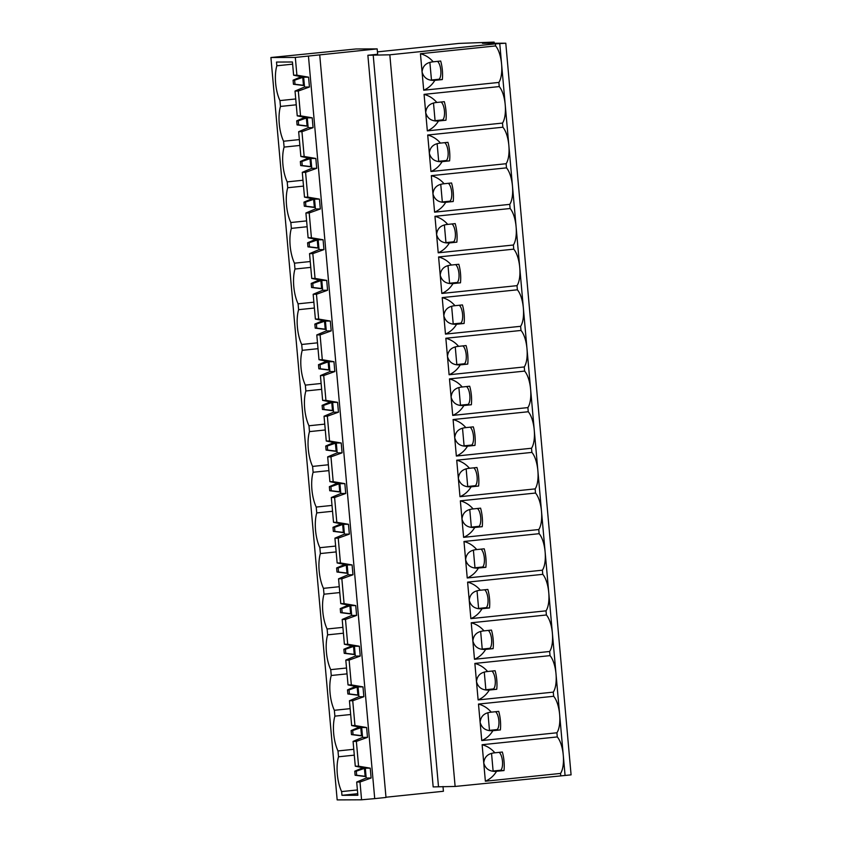 <?xml version="1.0" encoding="UTF-8"?>
<svg xmlns="http://www.w3.org/2000/svg" width="842" height="842" viewBox="0 0 842 842"><rect width="100%" height="100%" fill="white"/><g stroke="black" fill="none" stroke-linecap="round" stroke-linejoin="round"><path stroke-width="1.26" d="M377.163 48.889L356.008 48.973L270.913 57.519L295.321 57.424L377.163 48.889L377.637 54.256L367.87 55.267L433.167 786.912L455.122 786.449L389.825 54.804L495.422 43.858L495.612 45.931A20.418 7.746 84.1 0 1 501.59 64.16A20.418 7.746 84.1 0 1 498.864 82.432L423.705 90.22C428.42 88.147 432.135 84.863 434.861 80.348L442.334 79.569A20.418 7.746 -95.9 0 0 440.682 61.034L433.198 61.813C429.715 57.761 425.463 55.067 420.442 53.72L495.612 45.931M495.422 43.858L505.789 43.216L571.087 774.861L455.122 786.449M270.913 57.519L337.168 799.9L361.576 799.795L359.997 782.039L356.692 782.05L357.871 795.258L341.957 795.322L341.62 791.585L357.397 789.954M295.321 57.424L296.91 75.18L293.616 75.201L303.657 77.19L304.53 87.031L295.026 91.052L298.321 91.041L300.541 115.828L297.237 115.849L307.277 117.838L312.193 117.817L313.066 127.658L308.161 127.679L298.657 131.699L300.868 156.496L310.908 158.485L311.782 168.326L302.278 172.347L304.499 197.144L314.54 199.133L315.413 208.974L305.909 212.994L308.119 237.791L318.16 239.781L319.044 249.621L309.54 253.642L311.75 278.439L321.791 280.428L322.665 290.269L313.161 294.29L315.382 319.076L325.422 321.076L326.296 330.917L316.792 334.937L319.002 359.723L329.043 361.723L329.927 371.564L320.423 375.585L322.633 400.371L332.674 402.371L333.548 412.201L324.044 416.232L326.264 441.019L336.305 443.018L337.179 452.849L327.675 456.869L329.885 481.666L339.926 483.666L340.81 493.496L331.306 497.517L333.516 522.314L343.557 524.313L344.431 534.144L334.927 538.164L337.147 562.961L347.188 564.961L348.062 574.791L338.558 578.812L340.768 603.609L350.809 605.608L351.693 615.439L342.189 619.459L344.399 644.256L354.44 646.256L355.313 656.086L345.809 660.107L348.03 684.904L358.071 686.904L358.945 696.734L349.441 700.754L351.651 725.551L361.692 727.541L362.576 737.382L353.072 741.402L355.282 766.199L365.323 768.188L370.238 768.167L371.112 778.008L359.997 782.039M295.026 91.052L297.237 115.849M298.657 131.699L301.952 131.689L304.162 156.475L300.868 156.496M302.278 172.347L305.583 172.336L307.793 197.123L304.499 197.144M305.909 212.994L309.203 212.973L311.424 237.77L308.119 237.791M309.54 253.642L312.835 253.621L315.045 278.418L311.75 278.439M313.161 294.29L316.466 294.268L318.676 319.065L315.382 319.076M316.792 334.937L320.086 334.916L322.307 359.713L319.002 359.723M320.423 375.585L323.717 375.564L325.928 400.36L322.633 400.371M324.044 416.232L327.349 416.211L329.559 441.008L326.264 441.019M327.675 456.869L330.969 456.859L333.19 481.656L329.885 481.666M331.306 497.517L334.6 497.506L336.811 522.303L333.516 522.314M334.927 538.164L338.231 538.154L340.442 562.951L337.147 562.961M338.558 578.812L341.852 578.801L344.073 603.598L340.768 603.609M342.189 619.459L345.483 619.449L347.693 644.246L344.399 644.256M345.809 660.107L349.114 660.096L351.325 684.893L348.03 684.904M349.441 700.754L352.735 700.744L354.956 725.541L351.651 725.551M353.072 741.402L356.366 741.392L358.576 766.188L355.282 766.199M293.616 75.201L292.437 61.992L276.513 62.055L276.839 65.792A24.744 9.388 -95.9 0 0 279.944 100.587L295.731 98.956M341.62 791.585A24.744 9.388 -95.9 0 1 338.516 756.79L337.989 750.938A24.744 9.388 -95.9 0 1 334.884 716.142L334.358 710.29A24.744 9.388 -95.9 0 1 331.253 675.494L330.738 669.643A24.744 9.388 -95.9 0 1 327.633 634.847L327.106 628.995A24.744 9.388 -95.9 0 1 324.002 594.21L323.475 588.347A24.744 9.388 -95.9 0 1 320.37 553.562L319.855 547.7A24.744 9.388 -95.9 0 1 316.75 512.915L316.224 507.052A24.744 9.388 -95.9 0 1 313.119 472.267L312.592 466.415A24.744 9.388 -95.9 0 1 309.488 431.62L308.972 425.768A24.744 9.388 -95.9 0 1 305.867 390.972L305.341 385.12A24.744 9.388 -95.9 0 1 302.236 350.325L301.71 344.473A24.744 9.388 -95.9 0 1 298.605 309.677L298.089 303.825A24.744 9.388 -95.9 0 1 294.984 269.03L294.458 263.178A24.744 9.388 -95.9 0 1 291.353 228.382L290.827 222.53A24.744 9.388 -95.9 0 1 287.722 187.734L287.206 181.883A24.744 9.388 -95.9 0 1 284.101 147.087L283.575 141.235A24.744 9.388 -95.9 0 1 280.47 106.439L279.944 100.587M300.541 115.828L312.193 117.817M307.277 117.838L308.161 127.679M308.467 56.246L374.722 798.626L361.576 799.795M358.576 766.188L370.238 768.167M356.366 741.392L367.491 737.36L366.607 727.53L354.956 725.541M352.735 700.744L363.86 696.713L362.976 686.883L351.325 684.893M349.114 660.096L360.229 656.065L359.355 646.235L347.693 644.246M345.483 619.449L356.608 615.418L355.724 605.587L344.073 603.598M341.852 578.801L352.977 574.77L352.093 564.94L340.442 562.951M338.231 538.154L349.346 534.123L348.472 524.292L336.811 522.303M334.6 497.506L345.725 493.475L344.841 483.645L333.19 481.656M330.969 456.859L342.094 452.828L341.21 442.997L329.559 441.008M327.349 416.211L338.463 412.191L337.589 402.35L325.928 400.36M323.717 375.564L334.832 371.543L333.958 361.702L322.307 359.713M320.086 334.916L331.211 330.895L330.327 321.055L318.676 319.065M316.466 294.268L327.58 290.248L326.707 280.407L315.045 278.418M312.835 253.621L323.949 249.6L323.075 239.76L311.424 237.77M309.203 212.973L320.328 208.953L319.444 199.112L307.793 197.123M305.583 172.336L316.697 168.305L315.824 158.464L304.162 156.475M301.952 131.689L313.066 127.658M298.321 91.041L309.446 87.01L308.561 77.169L296.91 75.18M319.739 55.077L385.994 797.458L374.722 798.626M442.987 786.502L443.418 791.269L385.973 797.227M367.87 55.267L389.825 54.804M505.789 43.216L482.466 43.31L494.117 42.1L459.143 43.405L377.427 51.878M494.222 43.258L494.117 42.1M437.472 61.371A9.388 3.557 84.1 0 1 440.84 70.654A9.388 3.557 84.1 0 1 438.829 79.443L431.493 80.201L429.873 62.466M439.114 79.222L431.441 80.022M432.093 80.285L438.829 79.443M438.84 79.59L442.334 79.569M433.198 61.813C426.42 62.403 422.716 65.781 422.074 71.97C423.8 77.98 428.062 80.769 434.861 80.348L433.662 80.379M423.705 90.22L420.442 53.72M424.073 94.367C429.094 95.714 433.346 98.409 436.83 102.461C430.052 103.05 426.336 106.429 425.705 112.617L424.073 94.367L499.243 86.579L498.864 82.432M435.724 120.932L445.965 120.217L438.482 120.995C435.767 125.5 432.051 128.794 427.336 130.868L425.705 112.617C427.431 118.627 431.683 121.416 438.482 120.995L437.282 121.027M427.704 135.015C432.725 136.362 436.977 139.056 440.461 143.108C433.672 143.698 429.967 147.076 429.336 153.265L427.704 135.015L502.863 127.216L502.495 123.079L427.336 130.868M439.345 161.58L449.596 160.864L442.113 161.643C439.387 166.148 435.672 169.442 430.957 171.515L429.336 153.265C431.051 159.275 435.314 162.064 442.113 161.643L440.913 161.675M431.325 175.662C436.345 177.009 440.598 179.704 444.092 183.756C437.303 184.345 433.598 187.724 432.956 193.913L431.325 175.662L506.495 167.863L506.126 163.716L430.957 171.515M442.976 202.227L453.217 201.512L445.744 202.29C443.018 206.795 439.303 210.09 434.588 212.163L432.956 193.913C434.683 199.922 438.945 202.712 445.744 202.29L444.544 202.322M434.956 216.31C439.977 217.657 444.229 220.351 447.712 224.404C440.934 224.993 437.219 228.371 436.588 234.56L434.956 216.31L510.126 208.511L509.747 204.364L434.588 212.163M446.607 242.875L456.848 242.159L449.365 242.938C446.649 247.443 442.934 250.737 438.219 252.81L436.588 234.56C438.314 240.57 442.566 243.359 449.365 242.938L448.165 242.97M438.587 256.957C443.608 258.305 447.86 260.999 451.344 265.051C444.555 265.64 440.85 269.019 440.219 275.208L438.587 256.957L513.746 249.158L513.378 245.011L438.219 252.81M450.228 283.522L460.479 282.807L452.996 283.586C450.281 288.09 446.555 291.385 441.839 293.458L440.219 275.208C441.934 281.217 446.197 284.007 452.996 283.586L451.796 283.617M442.208 297.605C447.228 298.952 451.48 301.647 454.975 305.699C448.186 306.277 444.481 309.667 443.839 315.855L442.208 297.605L517.377 289.806L517.009 285.659L441.839 293.458M453.859 324.17L464.1 323.454L456.627 324.233C453.901 328.738 450.186 332.032 445.471 334.106L443.839 315.855C445.565 321.865 449.828 324.654 456.627 324.233L455.427 324.265M445.839 338.252C450.859 339.6 455.112 342.294 458.595 346.346C451.817 346.925 448.102 350.314 447.47 356.503L445.839 338.252L521.009 330.453L520.63 326.307L445.471 334.106M457.49 364.818L467.731 364.102L460.248 364.87C457.532 369.385 453.817 372.68 449.102 374.753L447.47 356.503C449.196 362.513 453.449 365.302 460.248 364.87L459.048 364.912M449.47 378.9C454.491 380.247 458.743 382.942 462.226 386.994C455.438 387.573 451.733 390.962 451.102 397.15L449.47 378.9L524.629 371.101L524.261 366.954L449.102 374.753M461.111 405.465L471.362 404.749L463.879 405.518C461.163 410.033 457.438 413.327 452.722 415.401L451.102 397.15C452.817 403.16 457.08 405.949 463.879 405.518L462.679 405.56M453.091 419.548C458.111 420.895 462.363 423.589 465.858 427.631C459.069 428.22 455.364 431.609 454.722 437.798L453.091 419.548L528.26 411.749L527.892 407.602L452.722 415.401M464.742 446.113L474.983 445.397L467.51 446.165C464.784 450.68 461.069 453.975 456.353 456.048L454.722 437.798C456.448 443.808 460.711 446.597 467.51 446.165L466.31 446.207M456.722 460.195C461.742 461.532 465.994 464.237 469.478 468.278C462.7 468.868 458.985 472.257 458.353 478.445L456.722 460.195L531.891 452.396L531.513 448.249L456.353 456.048M468.373 486.76L478.614 486.045L471.131 486.813C468.415 491.328 464.7 494.622 459.985 496.696L458.353 478.445C460.079 484.445 464.331 487.244 471.131 486.813L469.931 486.855M460.353 500.843C465.373 502.179 469.625 504.884 473.109 508.926C466.321 509.515 462.616 512.904 461.984 519.093L460.353 500.843L535.512 493.044L535.144 488.897L459.985 496.696M471.994 527.397L482.245 526.692L474.762 527.46C472.046 531.976 468.32 535.27 463.605 537.343L461.984 519.093C463.7 525.092 467.963 527.892 474.762 527.46L473.562 527.492M463.984 541.48L467.236 577.98C471.952 575.917 475.667 572.623 478.393 568.108C471.594 568.539 467.331 565.74 465.605 559.73C466.247 553.552 469.952 550.163 476.74 549.573C473.246 545.532 468.994 542.827 463.984 541.48L539.143 533.691L538.775 529.544L463.605 537.343M477.193 568.139L485.866 567.34A20.418 7.746 -95.9 0 0 484.213 548.805L476.74 549.573M467.605 582.127L470.867 618.628C475.583 616.565 479.298 613.271 482.013 608.755C475.214 609.187 470.962 606.387 469.236 600.378C469.868 594.199 473.583 590.81 480.361 590.221C476.877 586.179 472.625 583.474 467.605 582.127L542.774 574.339L542.395 570.192L467.236 577.98M480.814 608.787L489.497 607.987A20.418 7.746 -95.9 0 0 487.844 589.453L480.361 590.221M471.236 622.775C476.256 624.122 480.508 626.827 483.992 630.868C477.203 631.458 473.499 634.847 472.867 641.025L471.236 622.775L546.395 614.986L546.026 610.839L470.867 618.628M482.876 649.34L493.128 648.635L485.645 649.403C482.929 653.918 479.203 657.213 474.488 659.275L472.867 641.025C474.583 647.035 478.845 649.835 485.645 649.403L484.445 649.435M474.867 663.422C479.877 664.77 484.129 667.464 487.623 671.516C480.835 672.105 477.13 675.494 476.488 681.673L474.867 663.422L550.026 655.634L549.658 651.487L474.488 659.275M486.508 689.987L496.748 689.272L489.276 690.051C486.55 694.566 482.834 697.85 478.119 699.923L476.488 681.673C478.214 687.682 482.477 690.472 489.276 690.051L488.076 690.082M478.488 704.07C483.508 705.417 487.76 708.111 491.244 712.164C484.466 712.753 480.75 716.142 480.119 722.32L478.488 704.07L553.657 696.281L553.278 692.135L478.119 699.923M490.139 730.635L500.38 729.919L492.896 730.698C490.181 735.213 486.465 738.497 481.75 740.571L480.119 722.32C481.845 728.33 486.097 731.119 492.896 730.698L491.696 730.73M482.119 744.717C487.139 746.065 491.391 748.759 494.875 752.811C488.086 753.401 484.382 756.79 483.75 762.968L482.119 744.717L557.278 736.929L556.909 732.782L481.75 740.571M485.371 781.218L483.75 762.968C485.466 768.978 489.728 771.767 496.527 771.346C493.812 775.861 490.086 779.145 485.371 781.218L560.54 773.43L560.719 775.503M495.328 771.377L504.011 770.567A20.418 7.746 -95.9 0 0 502.348 752.032L494.875 752.811M557.278 736.929A20.418 7.746 84.1 0 1 563.266 755.158A20.418 7.746 84.1 0 1 560.54 773.43M499.138 752.369A9.388 3.557 84.1 0 1 502.506 761.652A9.388 3.557 84.1 0 1 500.495 770.441L504.011 770.567M491.549 753.464L493.128 771.198L500.495 770.441M500.79 770.219L493.107 771.019M493.759 771.283L500.506 770.588M499.78 43.837L565.077 775.482M553.657 696.281A20.418 7.746 84.1 0 1 559.635 714.511A20.418 7.746 84.1 0 1 556.909 732.782M550.026 655.634A20.418 7.746 84.1 0 1 556.004 673.863A20.418 7.746 84.1 0 1 553.278 692.135M491.244 712.164L498.727 711.385A20.418 7.746 -95.9 0 1 500.38 729.919M495.517 711.722A9.388 3.557 84.1 0 1 498.885 721.005A9.388 3.557 84.1 0 1 496.864 729.793L496.885 729.94M487.918 712.816L489.497 730.551L496.864 729.793M497.159 729.572L489.486 730.372M487.623 671.516L495.096 670.737A20.418 7.746 -95.9 0 1 496.748 689.272M491.886 671.074A9.388 3.557 84.1 0 1 495.254 680.357A9.388 3.557 84.1 0 1 493.244 689.145L493.254 689.293M484.287 672.169L485.876 689.903L493.244 689.145M493.528 688.924L485.855 689.724M546.395 614.986A20.418 7.746 84.1 0 1 552.384 633.216A20.418 7.746 84.1 0 1 549.658 651.487M483.992 630.868L491.465 630.09A20.418 7.746 -95.9 0 1 493.128 648.635M488.255 630.426A9.388 3.557 84.1 0 1 491.623 639.709A9.388 3.557 84.1 0 1 489.612 648.498L489.623 648.645M482.277 649.266L489.612 648.498M482.245 649.256L480.666 631.521M489.907 648.277L482.224 649.077M542.774 574.339A20.418 7.746 84.1 0 1 548.752 592.568A20.418 7.746 84.1 0 1 546.026 610.839M484.634 589.779A9.388 3.557 84.1 0 1 488.002 599.072A9.388 3.557 84.1 0 1 485.981 607.85L489.497 607.987M477.035 590.873L478.614 608.608L485.981 607.85M486.276 607.629L478.603 608.429M479.256 608.692L486.002 607.998M539.143 533.691A20.418 7.746 84.1 0 1 545.121 551.92A20.418 7.746 84.1 0 1 542.395 570.192M481.003 549.131A9.388 3.557 84.1 0 1 484.371 558.425A9.388 3.557 84.1 0 1 482.361 567.203L485.866 567.34M475.025 567.971L482.361 567.203M474.993 567.961L473.404 550.226M482.645 566.982L474.972 567.782M475.625 568.045L482.371 567.35M535.512 493.044A20.418 7.746 84.1 0 1 541.501 511.273A20.418 7.746 84.1 0 1 538.775 529.544M473.109 508.926L480.582 508.158A20.418 7.746 -95.9 0 1 482.245 526.692M477.372 508.484A9.388 3.557 84.1 0 1 480.74 517.777A9.388 3.557 84.1 0 1 478.73 526.566L478.74 526.703M471.394 527.324L478.73 526.566M471.362 527.313L469.783 509.578M479.024 526.334L471.341 527.134M531.891 452.396A20.418 7.746 84.1 0 1 537.87 470.625A20.418 7.746 84.1 0 1 535.144 488.897M469.478 468.278L476.961 467.51A20.418 7.746 -95.9 0 1 478.614 486.045M473.751 467.836A9.388 3.557 84.1 0 1 477.119 477.13A9.388 3.557 84.1 0 1 475.098 485.918L475.109 486.055M467.763 486.676L475.098 485.918M467.731 486.665L466.152 468.931M475.393 485.687L467.72 486.487M528.26 411.749A20.418 7.746 84.1 0 1 534.238 429.978A20.418 7.746 84.1 0 1 531.513 448.249M465.858 427.631L473.33 426.862A20.418 7.746 -95.9 0 1 474.983 445.397M470.12 427.189A9.388 3.557 84.1 0 1 473.488 436.482A9.388 3.557 84.1 0 1 471.478 445.271L471.488 445.407M464.142 446.028L471.478 445.271M464.11 446.018L462.521 428.283M471.762 445.039L464.089 445.839M524.629 371.101A20.418 7.746 84.1 0 1 530.618 389.33A20.418 7.746 84.1 0 1 527.892 407.602M462.226 386.994L469.699 386.215A20.418 7.746 -95.9 0 1 471.362 404.749M466.489 386.541A9.388 3.557 84.1 0 1 469.857 395.835A9.388 3.557 84.1 0 1 467.847 404.623L467.857 404.76M460.511 405.381L467.847 404.623M460.479 405.381L458.901 387.636M468.141 404.402L460.458 405.191M521.009 330.453A20.418 7.746 84.1 0 1 526.987 348.683A20.418 7.746 84.1 0 1 524.261 366.954M458.595 346.346L466.079 345.567A20.418 7.746 -95.9 0 1 467.731 364.102M462.868 345.894A9.388 3.557 84.1 0 1 466.236 355.187A9.388 3.557 84.1 0 1 464.216 363.976L464.226 364.112M456.88 364.733L464.216 363.976M456.848 364.733L455.269 346.988M464.51 363.755L456.838 364.544M517.377 289.806A20.418 7.746 84.1 0 1 523.356 308.046A20.418 7.746 84.1 0 1 520.63 326.307M454.975 305.699L462.447 304.92A20.418 7.746 -95.9 0 1 464.1 323.454M459.237 305.257A9.388 3.557 84.1 0 1 462.605 314.54A9.388 3.557 84.1 0 1 460.595 323.328L460.606 323.465M453.259 324.086L460.595 323.328M453.228 324.086L451.638 306.341M460.879 323.107L453.207 323.896M513.746 249.158A20.418 7.746 84.1 0 1 519.735 267.398A20.418 7.746 84.1 0 1 517.009 285.659M451.344 265.051L458.816 264.272A20.418 7.746 -95.9 0 1 460.479 282.807M455.606 264.609A9.388 3.557 84.1 0 1 458.974 273.892A9.388 3.557 84.1 0 1 456.964 282.68L456.974 282.817M449.628 283.438L456.964 282.68M449.596 283.438L448.018 265.693M457.259 282.459L449.575 283.249M510.126 208.511A20.418 7.746 84.1 0 1 516.104 226.751A20.418 7.746 84.1 0 1 513.378 245.011M447.712 224.404L455.196 223.625A20.418 7.746 -95.9 0 1 456.848 242.159M451.986 223.961A9.388 3.557 84.1 0 1 455.354 233.245A9.388 3.557 84.1 0 1 453.333 242.033L453.343 242.17M445.997 242.791L453.333 242.033M445.965 242.791L444.387 225.046M453.627 241.812L445.955 242.601M506.495 167.863A20.418 7.746 84.1 0 1 512.473 186.103A20.418 7.746 84.1 0 1 509.747 204.364M444.092 183.756L451.565 182.977A20.418 7.746 -95.9 0 1 453.217 201.512M448.354 183.314A9.388 3.557 84.1 0 1 451.722 192.597A9.388 3.557 84.1 0 1 449.712 201.385L449.723 201.522M440.755 184.398L442.345 202.143L449.712 201.385M449.996 201.164L442.324 201.954M502.863 127.216A20.418 7.746 84.1 0 1 508.852 145.456A20.418 7.746 84.1 0 1 506.126 163.716M440.461 143.108L447.933 142.33A20.418 7.746 -95.9 0 1 449.596 160.864M444.723 142.666A9.388 3.557 84.1 0 1 448.091 151.949A9.388 3.557 84.1 0 1 446.081 160.738L446.092 160.885M437.135 143.75L438.714 161.496L446.081 160.738M446.376 160.517L438.693 161.306M499.243 86.579A20.418 7.746 84.1 0 1 505.221 104.808A20.418 7.746 84.1 0 1 502.495 123.079M436.83 102.461L444.313 101.682A20.418 7.746 -95.9 0 1 445.965 120.217M441.103 102.019A9.388 3.557 84.1 0 1 444.471 111.302A9.388 3.557 84.1 0 1 442.45 120.09L442.46 120.238M433.504 103.103L435.082 120.848L442.45 120.09M442.745 119.869L435.072 120.669M365.323 768.188L366.196 778.029L371.112 778.008M366.196 778.029L356.692 782.05M357.734 793.69L341.957 795.322M303.657 77.285L299.636 77.39L293.079 80.201L293.448 84.263L294.995 84.253L294.637 80.19L293.079 80.201M302.931 77.054L299.636 77.39M293.448 84.263L303.478 85.505L302.752 77.38L294.637 80.19M304.383 85.41L294.995 84.253M307.288 117.933L303.267 118.038L296.71 120.848L297.068 124.911L298.626 124.9L298.268 120.838L296.71 120.848M306.551 117.701L303.267 118.038M297.068 124.911L307.098 126.153L306.372 118.027L298.268 120.838M308.014 126.058L298.626 124.9M310.919 158.58L306.898 158.685L300.341 161.496L300.699 165.558L302.257 165.548L301.889 161.485L300.341 161.496M310.182 158.349L306.898 158.685M300.699 165.558L310.73 166.8L310.003 158.675L301.889 161.485M311.645 166.705L302.257 165.548M314.54 199.228L310.519 199.333L303.962 202.143L304.33 206.206L305.878 206.195L305.52 202.133L303.962 202.143M313.813 198.986L310.519 199.333M304.33 206.206L314.361 207.448L313.634 199.322L305.52 202.133M315.266 207.353L305.878 206.195M318.171 239.875L314.15 239.981L307.593 242.791L307.951 246.853L309.509 246.843L309.151 242.78L307.593 242.791M317.434 239.633L314.15 239.981M307.951 246.853L317.981 248.095L317.255 239.97L309.151 242.78M318.897 248.001L309.509 246.843M321.802 280.523L317.781 280.628L311.224 283.438L311.582 287.501L313.14 287.49L312.771 283.428L311.224 283.438M321.065 280.281L317.781 280.628M311.582 287.501L321.612 288.743L320.886 280.618L312.771 283.428M322.528 288.648L313.14 287.49M325.422 321.16L321.402 321.276L314.845 324.086L315.213 328.148L316.76 328.138L316.403 324.075L314.845 324.086M324.696 320.928L321.402 321.276M315.213 328.148L325.244 329.39L324.517 321.255L316.403 324.075M326.149 329.296L316.76 328.138M329.054 361.807L325.033 361.923L318.476 364.723L318.834 368.796L320.392 368.785L320.034 364.723L318.476 364.723M328.317 361.576L325.033 361.923M318.834 368.796L328.864 370.038L328.138 361.902L320.034 364.723M329.78 369.943L320.392 368.785M332.685 402.455L328.664 402.571L322.107 405.37L322.465 409.444L324.023 409.433L323.654 405.37L322.107 405.37M331.948 402.223L328.664 402.571M322.465 409.444L332.495 410.685L331.769 402.55L323.654 405.37M333.411 410.591L324.023 409.433M336.305 443.103L332.285 443.218L325.728 446.018L326.096 450.091L327.643 450.081L327.285 446.018L325.728 446.018M335.579 442.871L332.285 443.218M326.096 450.091L336.126 451.333L335.4 443.197L327.285 446.018M337.032 451.238L327.643 450.081M339.936 483.75L335.916 483.855L329.359 486.665L329.717 490.739L331.274 490.728L330.917 486.665L329.359 486.665M339.2 483.518L335.916 483.855M329.717 490.739L339.747 491.981L339.021 483.845L330.917 486.665M340.663 491.886L331.274 490.728M343.568 524.398L339.547 524.503L332.99 527.313L333.348 531.376L334.905 531.376L334.537 527.313L332.99 527.313M342.831 524.166L339.547 524.503M333.348 531.376L343.378 532.628L342.652 524.492L334.537 527.313M344.294 532.533L334.905 531.376M347.188 565.045L343.168 565.15L336.611 567.961L336.979 572.023L338.526 572.023L338.168 567.961L336.611 567.961M346.462 564.814L343.168 565.15M336.979 572.023L347.009 573.276L346.283 565.14L338.168 567.961M347.914 573.181L338.526 572.023M350.819 605.693L346.799 605.798L340.242 608.608L340.6 612.671L342.157 612.671L341.799 608.608L340.242 608.608M350.083 605.461L346.799 605.798M340.6 612.671L350.63 613.913L349.904 605.787L341.799 608.608M351.546 613.829L342.157 612.671M354.45 646.34L350.43 646.446L343.873 649.256L344.231 653.318L345.788 653.318L345.42 649.256L343.873 649.256M353.714 646.109L350.43 646.446M344.231 653.318L354.261 654.56L353.535 646.435L345.42 649.256M355.177 654.466L345.788 653.318M358.071 686.988L354.05 687.093L347.493 689.903L347.862 693.966L349.409 693.966L349.051 689.893L347.493 689.903M357.345 686.756L354.05 687.093M347.862 693.966L357.892 695.208L357.166 687.083L349.051 689.893M358.797 695.113L349.409 693.966M361.702 727.635L357.682 727.741L351.125 730.551L351.482 734.613L353.04 734.613L352.682 730.54L351.125 730.551M360.965 727.404L357.682 727.741M351.482 734.613L361.513 735.855L360.786 727.73L352.682 730.54M362.428 735.761L353.04 734.613M365.333 768.283L361.313 768.388L354.756 771.198L355.113 775.261L356.671 775.261L356.303 771.188L354.756 771.198M364.597 768.051L361.313 768.388M355.113 775.261L365.144 776.503L364.418 768.378L356.303 771.188M366.06 776.408L356.671 775.261M338.516 756.79L354.293 755.158M337.989 750.938L353.777 749.306M334.884 716.142L350.672 714.511M334.358 710.29L350.146 708.659M331.253 675.494L347.041 673.863M330.738 669.643L346.515 668.011M327.633 634.847L343.41 633.216M327.106 628.995L342.894 627.364M324.002 594.21L339.789 592.568M323.475 588.347L339.263 586.716M320.37 553.562L336.158 551.92M319.855 547.7L335.632 546.069M316.75 512.915L332.527 511.273M316.224 507.052L332.011 505.421M313.119 472.267L328.906 470.625M312.592 466.415L328.38 464.773M309.488 431.62L325.275 429.978M308.972 425.768L324.749 424.126M305.867 390.972L321.644 389.33M305.341 385.12L321.128 383.478M302.236 350.325L318.023 348.683M301.71 344.473L317.497 342.831M298.605 309.677L314.392 308.035M298.089 303.825L313.866 302.183M294.984 269.03L310.761 267.388M294.458 263.178L310.245 261.536M291.353 228.382L307.141 226.74M290.827 222.53L306.614 220.888M287.722 187.734L303.509 186.103M287.206 181.883L302.983 180.241M284.101 147.087L299.878 145.456M283.575 141.235L299.363 139.593M280.47 106.439L296.258 104.808M276.839 65.792L292.627 64.16M303.657 77.19L308.561 77.169M304.53 87.031L309.446 87.01M310.908 158.485L315.824 158.464M311.782 168.326L316.697 168.305M314.54 199.133L319.444 199.112M315.413 208.974L320.328 208.953M318.16 239.781L323.075 239.76M319.044 249.621L323.949 249.6M321.791 280.428L326.707 280.407M322.665 290.269L327.58 290.248M325.422 321.076L330.327 321.055M326.296 330.917L331.211 330.895M329.043 361.723L333.958 361.702M329.927 371.564L334.832 371.543M332.674 402.371L337.589 402.35M333.548 412.201L338.463 412.191M336.305 443.018L341.21 442.997M337.179 452.849L342.094 452.828M339.926 483.666L344.841 483.645M340.81 493.496L345.725 493.475M343.557 524.313L348.472 524.292M344.431 534.144L349.346 534.123M347.188 564.961L352.093 564.94M348.062 574.791L352.977 574.77M350.809 605.608L355.724 605.587M351.693 615.439L356.608 615.418M354.44 646.256L359.355 646.235M355.313 656.086L360.229 656.065M358.071 686.904L362.976 686.883M358.945 696.734L363.86 696.713M361.692 727.541L366.607 727.53M362.576 737.382L367.491 737.36M438.482 786.523L373.185 54.877M432.746 80.348L434.967 80.337M494.412 771.346L496.643 771.335M490.791 730.698L493.012 730.688M487.16 690.051L489.381 690.04M483.529 649.403L485.76 649.393M479.908 608.755L482.129 608.745M476.277 568.108L478.498 568.097M472.646 527.46L474.877 527.45M469.026 486.813L471.246 486.802M465.394 446.165L467.615 446.155M461.763 405.518L463.995 405.507M458.143 364.87L460.363 364.86M454.512 324.223L456.732 324.223M450.88 283.575L453.112 283.575M447.26 242.928L449.481 242.928M443.629 202.29L445.85 202.28M439.998 161.643L442.229 161.632M436.377 120.995L438.598 120.985"/></g></svg>
